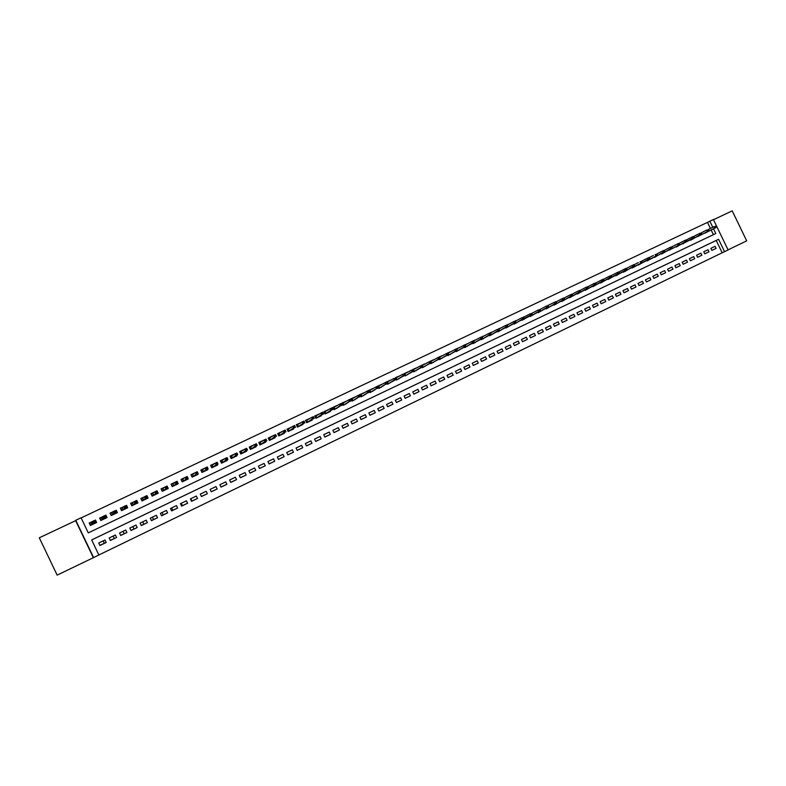 <?xml version="1.0" encoding="UTF-8"?>
<svg xmlns="http://www.w3.org/2000/svg" width="786" height="786" viewBox="0 0 786 786"><rect width="100%" height="100%" fill="white"/><g stroke="black" fill="none" stroke-linecap="round" stroke-linejoin="round"><path stroke-width="1.18" d="M98.859 554.975L722.177 252.778L716.223 240.457L91.667 539.943L98.879 555.024L93.613 557.579L75.761 520.273L81.056 517.778L88.278 532.879L715.8 233.53L713.501 228.785M93.308 557.598L75.633 520.666L39.3 537.801L57.152 575.126L93.613 557.579M728.062 249.869L746.7 240.84L732.208 210.874L713.472 219.707M710.416 228.451L707.488 222.389L713.374 219.491L728.101 249.948L724.564 251.667L718.591 239.298L91.657 539.923M722.177 252.778L724.564 251.667M95.45 520.008L96.649 522.503L90.37 525.49L89.172 522.995L94.929 520.646M105.874 515.076L107.063 517.561L100.824 520.529L99.626 518.033L105.285 515.675M116.22 510.163L117.409 512.639L111.209 515.587L110.02 513.101L115.591 510.743M126.517 505.28L127.705 507.756L121.535 510.684L120.346 508.208L125.839 505.85M136.744 500.427L137.933 502.893L131.802 505.801L130.614 503.335L136.116 500.928M146.923 495.602L148.092 498.059L142.001 500.957L140.822 498.491L146.451 495.956M157.033 490.808L158.202 493.254L152.15 496.133L150.971 493.677L156.719 491.024M167.084 486.033L168.253 488.479L162.23 491.338L161.061 488.892L166.937 486.141M177.017 481.789L175.995 482.27L176.477 483.262L177.489 482.781L177.096 481.287L177.96 483.076L176.133 483.94L175.278 482.152L177.056 481.307M177.076 481.297L171.083 484.137L172.252 486.583L178.245 483.734L177.931 483.085M187.874 478.399L188.178 479.018L182.224 481.847L181.055 479.411L186.989 476.591M197.758 473.722L198.052 474.322L192.128 477.131L190.969 474.705L196.864 471.914M207.592 469.075L207.868 469.655L201.982 472.455L200.823 470.028L206.689 467.257M217.358 464.457L217.624 465.017L211.778 467.798L210.619 465.381L216.445 462.62M227.066 459.859L227.331 460.409L221.514 463.17L220.355 460.763L226.152 458.022M236.724 455.291L236.979 455.821L231.192 458.572L230.043 456.175L235.8 453.443M246.323 450.742L246.568 451.262L240.821 453.994L239.671 451.606L245.399 448.894M255.863 446.222L256.108 446.733L250.39 449.445L249.25 447.067L254.939 444.365M264.45 439.855L258.771 442.547L259.911 444.925L265.589 442.223L265.354 441.722M274.786 437.252L275.021 437.743L269.372 440.435L268.232 438.057L275.591 434.57L276.426 436.309L274.707 437.124L273.882 435.375L271.592 436.731M284.168 432.811L284.394 433.292L278.775 435.955L277.645 433.597L282.066 431.622M293.492 428.38L293.718 428.861L288.138 431.514L286.998 429.156L291.38 427.24M302.767 423.988L302.993 424.45L297.432 427.093L296.302 424.745L300.616 422.829M311.993 419.616L312.209 420.068L306.687 422.701L305.558 420.353L309.812 418.466M321.16 415.263L321.376 415.715L315.884 418.329L314.764 415.99L318.949 414.124M330.277 410.931L330.493 411.383L325.031 413.976L323.911 411.648L328.047 409.811M339.346 406.637L334.129 409.663L333.009 407.335L337.086 405.517M348.365 402.353L343.168 405.36L342.057 403.041L346.076 401.253M357.325 398.099L352.167 401.086L351.057 398.777L355.026 397.009M366.247 393.865L361.108 396.832L359.998 394.533L363.918 392.784M375.119 389.66L370.01 392.607L368.899 390.308L372.81 388.697M383.932 385.474L378.852 388.402L377.752 386.113L381.613 384.531M392.705 381.308L387.645 384.226L386.555 381.937L390.308 380.267M395.299 377.781L399.003 376.14M404.004 373.655L407.718 372.161M412.67 369.548L416.266 367.946M421.276 365.47L424.892 364.026M429.844 361.403L433.41 359.988M438.362 357.365L441.811 355.832M446.831 353.346L450.299 351.99M455.261 349.348L458.611 347.864M463.642 345.378L466.943 343.904M471.973 341.419L475.225 339.974M480.266 337.489L483.557 336.231M488.519 333.588L491.672 332.173M496.732 329.698L499.916 328.469M504.887 325.836L507.953 324.451M513.012 321.995L516.019 320.619M521.089 318.163L524.134 316.984M529.125 314.361L532.122 313.201M537.123 310.578L540.07 309.429M545.071 306.805L555.761 301.677L555.722 303.19L556.527 302.807L556.105 301.922M552.98 303.062L555.83 301.736M560.85 299.338L563.817 297.933M568.769 295.585L571.766 294.161M576.659 291.832L579.665 290.407M584.519 288.108L587.525 286.664M591.917 284.62L595.346 282.95M599.59 280.985L603.127 279.256M607.214 277.37L610.869 275.572M614.809 273.774L618.572 271.917M623.19 269.765L626.226 268.281M629.871 266.641L633.85 264.656M637.348 263.094L634.096 264.774M644.785 259.567L648.971 257.474M653.421 255.43L649.236 257.582M659.542 252.571L663.826 250.42M666.872 249.103L671.126 246.961M674.162 245.645L678.397 243.513M681.413 242.216L685.618 240.084M688.634 238.787L692.81 236.674M695.816 235.387L699.972 233.275M711.851 250.39L716.115 248.356L711.861 250.41L710.858 248.356L715.122 246.303L716.115 248.356M704.728 253.829L709.011 251.785L704.737 253.849L703.735 251.785L708.019 249.722L709.011 251.785M697.565 257.277L701.878 255.224L697.575 257.297L696.573 255.234L700.876 253.161L701.878 255.224M690.373 260.746L694.706 258.682L690.383 260.765L689.381 258.692L693.704 256.609L694.706 258.682M683.142 264.234L687.495 262.16L683.152 264.253L682.15 262.17L686.492 260.087L687.495 262.16M675.881 267.741L680.254 265.658L675.891 267.761L674.879 265.678L679.242 263.575L680.254 265.658M668.572 271.258L672.973 269.166L668.581 271.278L667.579 269.185L671.961 267.073L672.973 269.166M661.232 274.795L665.654 272.693L661.242 274.815L660.23 272.722L664.642 270.6L665.654 272.693M653.864 278.352L658.295 276.24L653.873 278.372L652.852 276.279L657.283 274.147L658.295 276.24M646.446 281.928L650.906 279.806L646.456 281.948L645.434 279.845L649.894 277.704L650.906 279.806M638.998 285.524L643.479 283.382L639.008 285.544L637.986 283.432L642.457 281.28L643.479 283.382M631.502 289.13L636.012 286.988L631.512 289.16L630.49 287.037L634.99 284.876L636.012 286.988M623.976 292.765L628.505 290.604L623.986 292.785L622.964 290.663L627.483 288.491L628.505 290.604M616.411 296.41L620.969 294.249L616.42 296.44L615.399 294.308L619.938 292.117L620.969 294.249M608.806 300.075L613.385 297.904L608.816 300.105L607.784 297.973L612.353 295.772L613.385 297.904M601.162 303.769L605.76 301.578L601.172 303.789L600.14 301.647L604.739 299.437L605.76 301.578M593.479 307.473L598.107 305.273L593.489 307.493L592.457 305.351L597.075 303.131L598.107 305.273M585.757 311.197L590.404 308.986L585.767 311.217L584.735 309.065L589.372 306.835L590.404 308.986M577.995 314.94L582.672 312.71L578.005 314.96L576.963 312.808L581.63 310.558L582.672 312.71M570.194 318.703L574.89 316.463L570.204 318.723L569.162 316.562L573.849 314.312L574.89 316.463M562.344 322.486L567.07 320.236L562.363 322.506L561.312 320.344L566.028 318.075L567.07 320.236M554.464 326.278L559.21 324.029L554.474 326.308L553.423 324.137L558.168 321.857L559.21 324.029M546.535 330.1L551.31 327.841L546.545 330.13L545.494 327.949L550.259 325.659L551.31 327.841M538.567 333.942L543.372 331.663L538.577 333.971L537.526 331.79L542.32 329.481L543.372 331.663M530.56 337.803L535.384 335.514L530.57 337.833L529.518 335.651L534.333 333.333L535.384 335.514M522.503 341.694L527.357 339.385L522.523 341.723L521.462 339.523L526.296 337.194L527.357 339.385M514.417 345.594L519.291 343.276L514.427 345.624L513.366 343.423L518.229 341.085L519.291 343.276M506.272 349.515L511.175 347.186L506.292 349.544L505.231 347.343L510.114 344.985L511.175 347.186M498.098 353.464L503.02 351.126L498.108 353.494L497.047 351.273L501.959 348.915L503.02 351.126M489.875 357.424L494.826 355.075L489.884 357.453L488.813 355.243L493.755 352.855L494.826 355.075M481.602 361.413L486.583 359.045L481.622 361.442L480.551 359.222L485.512 356.824L486.583 359.045M473.29 365.421L478.301 363.044L473.31 365.451L472.229 363.22L477.23 360.813L478.301 363.044M464.939 369.449L469.969 367.062L464.948 369.479L463.878 367.249L468.898 364.832L469.969 367.062M456.528 373.497L461.598 371.1L456.548 373.537L455.467 371.287L460.517 368.86L461.598 371.1M448.089 377.575L453.178 375.158L448.099 377.604L447.018 375.354L452.097 372.918L453.178 375.158M439.59 381.662L444.709 379.245L439.61 381.701L438.529 379.451L443.628 376.995L444.709 379.245M431.052 385.779L436.201 383.352L431.072 385.818L429.981 383.558L435.11 381.092L436.201 383.352M422.465 389.925L427.643 387.478L422.485 389.964L421.394 387.695L426.552 385.209L427.643 387.478M413.839 394.081L419.036 391.625L413.858 394.12L412.758 391.85L417.946 389.355L419.036 391.625M405.154 398.266L410.39 395.8L405.173 398.305L404.083 396.026L409.29 393.521L410.39 395.8M396.429 402.471L401.695 399.986L396.449 402.52L395.348 400.231L400.595 397.706L401.695 399.986M387.655 406.706L392.941 404.21L387.675 406.745L386.574 404.456L391.841 401.921L392.941 404.21M378.832 410.96L384.148 408.445L378.852 411.009L377.742 408.7L383.047 406.156L384.148 408.445M369.96 415.234L375.305 412.709L369.98 415.283L368.87 412.974L374.205 410.41L375.305 412.709M361.029 419.537L366.414 417.002L361.059 419.586L359.949 417.278L365.303 414.694L366.414 417.002M352.059 423.86L357.473 421.316L352.089 423.909L350.969 421.591L356.363 418.997L357.473 421.316M343.04 428.213L348.483 425.648L343.069 428.262L341.949 425.933L347.373 423.33L348.483 425.648M333.971 432.585L339.444 430.011L333.991 432.634L332.871 430.306L338.324 427.682L339.444 430.011M324.844 436.977L330.356 434.393L324.873 437.036L323.744 434.697L329.226 432.054L330.356 434.393M315.667 441.398L321.209 438.804L315.697 441.457L314.567 439.119L320.079 436.466L321.209 438.804M306.442 445.849L312.013 443.235L306.471 445.908L305.341 443.559L310.883 440.887L312.013 443.235M297.167 450.319L302.767 447.696L297.196 450.388L296.057 448.03L301.637 445.338L302.767 447.696M287.833 454.819L293.473 452.186L287.863 454.888L286.723 452.52L292.333 449.818L293.473 452.186M278.45 459.338L284.119 456.695L278.48 459.407L277.34 457.039L282.98 454.318L284.119 456.695M269.009 463.887L274.707 461.225L269.048 463.956L267.898 461.579L273.567 458.847L274.707 461.225M259.518 468.456L265.255 465.784L259.547 468.535L258.407 466.147L264.106 463.406L265.255 465.784M249.968 473.054L255.745 470.372L250.007 473.143L248.857 470.745L254.595 467.984L255.745 470.372M240.359 477.682L246.175 474.99L240.408 477.77L239.258 475.373L245.026 472.592L246.175 474.99M230.701 482.329L236.547 479.627L230.75 482.427L229.591 480.02L235.397 477.23L236.547 479.627M220.994 487.006L226.869 484.294L221.033 487.114L219.884 484.697L225.72 481.887L226.869 484.294M211.218 491.712L217.133 488.99L211.267 491.82L210.108 489.403L215.983 486.573L217.133 488.99M201.393 496.447L207.347 493.716L201.442 496.555L200.283 494.129L206.187 491.289L207.347 493.716M191.509 501.213L197.502 498.462L191.558 501.33L190.399 498.894L196.333 496.035L197.502 498.462M181.566 505.997L187.589 503.237L181.625 506.115L180.446 503.679L186.42 500.8L187.589 503.237M171.564 510.821L177.626 508.041L171.623 510.939L170.444 508.493L176.457 505.595L177.626 508.041M161.503 515.675L167.605 512.875L161.562 515.793L160.383 513.337L166.436 510.428L167.605 512.875M151.393 520.548L157.524 517.738L151.443 520.676L150.264 518.21L156.345 515.282L157.524 517.738M141.215 525.461L147.385 522.631L141.274 525.579L140.085 523.103L146.206 520.165L147.385 522.631M130.977 530.393L137.186 527.553L131.036 530.521L129.847 528.035L135.998 525.077L137.186 527.553M120.68 535.364L126.919 532.495L120.73 535.482L119.541 532.996L125.731 530.019L126.919 532.495M110.315 540.355L116.593 537.477L110.374 540.483L109.175 537.988L115.404 534.991L116.593 537.477M105.019 539.992L98.751 543.008L99.95 545.504L106.208 542.487L105.019 539.992M707.488 222.389L81.115 517.905M713.423 234.66L711.153 229.984M707.095 229.895L702.959 231.998M708.009 231.585L703.696 233.53M700.886 234.965L696.553 236.93M693.724 238.364L689.381 240.329M686.532 241.783L682.16 243.758M679.31 245.212L674.909 247.197M672.04 248.671L667.628 250.655M664.74 252.129L660.299 254.133M657.401 255.617L652.94 257.631M650.032 259.125L645.542 261.139M642.614 262.642L638.32 265.108L638.104 264.666M635.167 266.179L630.637 268.213M627.68 269.736L623.337 272.221L623.121 271.779M620.154 273.312L615.792 275.807L615.576 275.365L617.265 275.11M612.589 276.898L608.207 279.413L607.991 278.971M604.994 280.514L600.583 283.039L600.366 282.587M597.35 284.139L592.919 286.684L592.693 286.222M589.667 287.784L585.216 290.339L584.99 289.877M581.945 291.459L577.474 294.023L577.248 293.561M574.193 295.143L569.683 297.717L569.457 297.255M566.392 298.847L561.862 301.441L561.636 300.969M558.551 302.571L554.002 305.174L553.766 304.693M550.662 306.314L546.093 308.927L545.857 308.446M542.743 310.077L538.145 312.71L537.909 312.219M534.775 313.86L530.157 316.503L529.921 316.011M526.777 317.662L522.346 319.902L524.036 319.411M521.894 319.823L522.13 320.315M518.721 321.474L514.054 324.156L513.818 323.655M510.635 325.325L505.938 328.008L505.693 327.507M502.5 329.187L497.784 331.889L497.558 331.368M497.538 331.378L497.784 331.889M494.325 333.067L489.58 335.789L489.334 335.268M486.102 336.968L481.337 339.699L481.081 339.179M477.839 340.888L473.044 343.639L472.789 343.118M469.527 344.838L464.713 347.599L464.457 347.068M461.176 348.807L456.332 351.588L456.077 351.047M452.785 352.786L447.912 355.586L447.647 355.036M444.336 356.795L439.443 359.615L439.168 359.055M435.847 360.833L430.925 363.663L430.649 363.093M427.309 364.881L422.367 367.73L422.092 367.15M418.732 368.958L413.76 371.817L413.475 371.238M410.105 373.055L405.104 375.934L404.819 375.344M401.43 377.172L396.399 380.06L396.115 379.461M103.192 540.866L104.332 543.244L99.891 545.386M114.284 538.449L113.155 536.072M124.178 533.674L123.048 531.307M134.013 528.929L132.883 526.571M143.799 524.213L142.669 521.865M153.525 519.526L152.396 517.178M163.193 514.859L162.073 512.521M172.812 510.222L171.692 507.894M182.372 505.614L181.261 503.286M191.882 501.026L190.772 498.707M712.764 227.252L709.817 221.171M716.223 240.457L718.591 239.298M104.332 543.244L106.208 542.487M702.93 231.939L704.855 231.025M704.875 233.177L714.621 228.176L713.894 226.673L708.245 229.561M716.095 227.046L715.692 226.211L714.965 226.545L715.918 227.557L704.796 233.216M715.918 227.557L714.621 228.176L715.368 227.39M714.965 226.545L715.692 226.211M695.787 235.328L697.614 234.464M697.762 236.557L707.41 231.605L706.683 230.092L701.004 233M708.874 230.465L708.471 229.63L707.744 229.974L708.707 230.986L697.683 236.596M708.707 230.986L707.41 231.605L708.157 230.809M707.744 229.974L708.471 229.63M688.605 238.738L690.344 237.912M701.623 233.914L701.22 233.078L700.493 233.422L700.896 234.257L701.623 233.914L700.159 235.043L699.422 233.53L693.724 236.458M700.896 234.257L690.717 240.202M701.466 234.424L690.53 239.995M700.493 233.422L701.22 233.078M681.393 242.157L683.034 241.381M694.333 237.372L693.93 236.537L693.193 236.881L693.606 237.726L694.333 237.372L692.869 238.502L692.132 236.989L686.394 239.936M693.606 237.726L682.248 243.925M682.248 243.935L683.545 243.611M694.185 237.883L683.348 243.405M693.193 236.881L693.93 236.537M674.142 245.596L675.685 244.868M687.013 240.85L686.6 240.005L685.864 240.359L686.276 241.204L687.013 240.85L685.539 241.99L684.812 240.467L679.045 243.434M686.276 241.204L676.324 247.04M686.866 241.361L676.127 246.843M685.864 240.359L686.6 240.005M666.852 249.054L668.297 248.366M668.965 250.233L678.18 245.478L677.444 243.965L671.647 246.942M679.644 244.348L679.232 243.503L678.495 243.857L679.507 244.849L668.876 250.282M679.507 244.849L678.18 245.478L678.908 244.701M678.495 243.857L679.232 243.503M659.523 252.532L660.879 251.893M672.246 247.865L671.833 247.01L671.097 247.364L671.499 248.219L672.246 247.865L670.782 248.995L670.045 247.472L664.209 250.469M671.499 248.219L661.783 253.957M672.118 248.366L661.576 253.75M671.097 247.364L671.833 247.01M664.809 251.392L664.396 250.547L663.649 250.901L664.062 251.746L664.809 251.392L663.345 252.532L662.608 250.999L656.742 254.016M664.062 251.746L654.453 257.435M664.681 251.893L654.247 257.228M663.649 250.901L664.396 250.547M644.766 259.527L645.915 258.987M657.332 254.949L656.919 254.094L656.163 254.448L657.214 255.44L647.094 260.932M656.575 255.303L655.868 256.079L655.121 254.546L656.163 254.448M657.214 255.44L646.888 260.736M637.328 263.055L638.379 262.563M639.588 264.194L638.203 264.862M649.816 258.515L649.403 257.661L648.647 258.014L649.059 258.869L649.816 258.515L648.352 259.645L647.605 258.113L641.681 261.168M649.059 258.869L638.203 264.853M649.708 259.007L639.48 264.253M648.647 258.014L649.403 257.661M629.861 266.601L630.804 266.149M642.26 262.102L641.848 261.247L641.091 261.6L642.162 262.593L632.249 267.987M641.504 262.465L640.796 263.241L640.059 261.699L641.091 261.6M642.162 262.593L632.042 267.78M634.666 265.707L634.253 264.843L633.487 265.206L633.909 266.071L634.666 265.707L633.211 266.847L632.465 265.295L626.471 268.399M633.909 266.071L624.782 271.543M634.577 266.189L624.565 271.337M633.487 265.206L634.253 264.843M614.799 273.744L615.536 273.4M627.032 269.333L626.619 268.468L625.853 268.832L626.953 269.814L625.577 270.472L624.831 268.92L618.808 272.035M626.275 269.696L615.674 275.581M626.953 269.814L617.049 274.904M625.853 268.832L626.619 268.468M607.205 277.35L607.843 277.045M619.368 272.968L618.946 272.113L618.179 272.477L619.289 273.449L617.904 274.108L617.157 272.555L611.095 275.699M608.03 278.942L609.71 278.696M618.592 273.341L608.099 279.197M619.289 273.449L609.494 278.499M618.179 272.477L618.946 272.113M599.58 280.966L600.111 280.72M611.655 276.633L611.233 275.768L610.457 276.132L611.587 277.114L610.191 277.772L609.445 276.22L603.353 279.374M600.435 282.547L602.125 282.302M610.879 276.996L600.484 282.842M611.587 277.114L601.899 282.105M610.457 276.132L611.233 275.768M594.393 285.662L592.791 286.173M603.903 280.317L603.481 279.443L602.705 279.816L603.845 280.789L602.449 281.457L601.693 279.895L595.572 283.078M603.127 280.681L592.831 286.497M603.845 280.789L594.275 285.731M602.705 279.816L603.481 279.443M596.112 284.011L595.69 283.147L594.904 283.51L596.063 284.493L594.658 285.151L593.902 283.589L587.741 286.792M585.108 289.818L586.828 289.572M595.326 284.385L585.138 290.181M596.063 284.493L586.602 289.376M594.904 283.51L595.69 283.147M579.017 292.972L577.396 293.483M588.272 287.735L587.849 286.861L587.073 287.234L588.233 288.207L586.818 288.875L586.061 287.303L579.872 290.535M587.486 288.108L577.405 293.876M588.233 288.207L578.889 293.04M587.073 287.234L587.849 286.861M571.275 296.646L569.634 297.157M580.402 291.468L579.98 290.594L579.194 290.967L580.373 291.94L578.948 292.618L578.191 291.036L571.962 294.288M579.616 291.852L569.624 297.599M580.373 291.94L571.137 296.715M579.194 290.967L579.98 290.594M572.483 295.231L572.061 294.357L571.265 294.73L572.463 295.693L571.039 296.371L570.272 294.799L564.014 298.071M561.833 300.861L563.582 300.616M571.687 295.605L561.813 301.333M572.463 295.693L563.346 300.419M571.265 294.73L572.061 294.357M564.525 299.014L564.102 298.13L563.307 298.513L564.515 299.476L563.081 300.154L562.314 298.572L556.016 301.863M553.992 304.585L555.761 304.339M563.729 299.387L553.963 305.096M564.515 299.476L555.525 304.143M563.307 298.513L564.102 298.13M546.113 308.318L547.891 308.073M556.527 302.807L546.064 308.869M555.722 303.19L555.083 303.956L554.317 302.364L555.299 302.305M556.517 303.268L547.645 307.876M548.49 306.628L548.058 305.744L547.253 306.127L548.49 307.08L547.036 307.768L546.27 306.176L539.903 309.527M538.194 312.071L539.982 311.836M547.675 307.012L538.125 312.671M548.49 307.08L539.736 311.639M547.253 306.127L548.058 305.744M540.404 310.47L539.972 309.576L539.167 309.959L540.414 310.922L538.95 311.61L538.184 310.018L531.778 313.378M530.226 315.854L532.034 315.608M539.589 310.853L530.147 316.483M540.414 310.922L531.788 315.412M539.167 309.959L539.972 309.576M523.417 317.092L524.046 316.797M532.269 314.321L531.847 313.437L531.031 313.82L532.289 314.773L530.825 315.471L530.059 313.869L523.614 317.259M522.228 319.647L531.454 314.714M532.289 314.773L523.79 319.214M531.031 313.82L531.847 313.437M516.107 320.796L515.203 320.993M524.105 318.202L523.673 317.308L522.847 317.701L524.134 318.654L522.661 319.352L521.884 317.75L515.4 321.169M514.182 323.468L516.009 323.223M523.28 318.595L514.093 324.137M524.134 318.654L515.754 323.036M522.847 317.701L523.673 317.308M508.031 324.628L506.95 324.903M507.835 326.789L506.086 327.3M515.881 322.103L515.459 321.209L514.634 321.602L515.921 322.545L514.447 323.252L513.671 321.641L507.147 325.09M515.066 322.496L506.007 327.978M515.921 322.545L507.677 326.868M514.634 321.602L515.459 321.209M498.648 328.843L499.827 328.283M507.628 326.023L507.196 325.129L506.361 325.522L507.677 326.465L506.184 327.173L505.408 325.561L498.855 329.039M497.951 331.161L499.808 330.926M506.793 326.426L497.872 331.839M507.677 326.465L499.552 330.729M506.361 325.522L507.196 325.129M491.761 332.34L490.759 332.871M489.629 335.76L489.383 335.239M499.326 329.973L498.884 329.069L498.059 329.472L499.375 330.405L497.882 331.122L497.106 329.501L490.503 332.999M489.776 335.033L491.653 334.807M498.491 330.366L489.707 335.73M499.375 330.405L491.388 334.61M498.059 329.472L498.884 329.069M481.916 336.781L483.469 336.044M481.415 339.66L481.16 339.139M490.975 333.932L490.543 333.038L489.698 333.431L490.13 334.335L491.044 334.364L489.531 335.082L488.754 333.46L482.113 336.988M481.563 338.933L483.449 338.697M490.13 334.335L481.484 339.631M491.044 334.364L483.184 338.511M489.698 333.431L490.543 333.038M475.304 340.132L474.292 340.672M473.486 340.78L474.164 340.741M473.162 343.59L472.897 343.06M482.575 337.921L482.142 337.017L481.297 337.42L481.739 338.324L482.653 338.353L481.14 339.071L480.354 337.44L473.683 340.996M473.3 342.843L475.196 342.617M481.739 338.324L473.231 343.551M482.653 338.353L474.931 342.431M481.297 337.42L482.142 337.017M467.022 344.062L466 344.602M465.007 344.799L465.872 344.681M464.86 347.53L464.595 346.99M474.135 341.93L473.703 341.026L472.858 341.429L473.29 342.332L474.223 342.352L472.7 343.079L471.914 341.448L464.359 345.457L464.801 346.361L465.656 345.958L464.958 344.749L455.821 349.505L456.263 350.418L457.118 350.006L456.44 348.788L447.234 353.582L447.676 354.496L448.541 354.083L447.863 352.855L438.608 357.669L439.05 358.593L439.914 358.18L439.246 356.942L430.807 361.393M464.988 346.783L466.904 346.557M473.29 342.332L464.929 347.5M474.223 342.352L466.629 346.371M472.858 341.429L473.703 341.026M458.68 348.011L457.658 348.562M456.479 348.846L457.531 348.63M456.509 351.499L456.244 350.949M458.474 350.242L456.637 350.743M465.656 345.958L456.578 351.47M464.801 346.361L464.221 347.107L463.426 345.476L464.359 345.457M465.744 346.38L458.287 350.33M447.902 352.914L450.221 351.814M448.118 355.488L447.843 354.928M448.246 354.722L450.182 354.506M457.118 350.006L448.187 355.459M456.263 350.418L455.684 351.165L454.898 349.524L455.821 349.505M457.226 350.428L449.906 354.319M441.879 355.979L440.848 356.53M439.286 357.001L440.71 356.608M439.679 359.497L439.403 358.927M441.663 358.22L439.796 358.721M448.541 354.083L439.747 359.467M447.676 354.496L447.106 355.233L446.32 353.592L447.234 353.582M448.659 354.496L441.477 358.318M430.62 361.108L433.332 359.831M431.2 363.525L430.915 362.955M431.308 362.739L433.283 362.533M439.914 358.18L431.268 363.496M439.05 358.593L438.48 359.33L437.694 357.679L438.608 357.669M440.042 358.593L432.998 362.346M421.905 365.244L424.813 363.869M422.671 367.583L422.387 366.993M424.676 366.296L422.937 367.131L422.161 365.51L430.581 361.059L429.922 361.796L430.364 362.71L431.239 362.297L430.797 361.383M431.239 362.297L422.74 367.553M430.364 362.71L429.814 363.446L429.018 361.796L429.922 361.796M431.376 362.71L424.479 366.394M416.334 368.084L415.283 368.654M413.141 369.4L415.146 368.732M414.094 371.66L413.809 371.061M422.514 366.443L422.072 365.519L421.198 365.932L421.64 366.856L422.662 366.846L421.09 367.593L420.294 365.932L413.583 369.577L414.369 371.198L416.207 370.658M421.64 366.856L414.163 371.621M422.662 366.846L415.912 370.471M421.198 365.932L422.072 365.519M404.328 373.586L407.649 372.014M405.468 375.757L404.407 373.546L405.743 375.295L407.59 374.745M413.741 370.609L413.298 369.675L412.424 370.098L412.866 371.021L413.908 371.002L412.326 371.758L411.52 370.098L404.957 373.664M412.866 371.021L405.537 375.718M413.908 371.002L407.295 374.558M412.424 370.098L413.298 369.675M399.062 376.268L398.011 376.838M395.466 377.791L397.873 376.916M396.802 379.874L395.741 377.663L397.077 379.422L398.934 378.862M404.928 374.794L404.476 373.861L403.591 374.283L404.043 375.217L405.095 375.187L403.503 375.944L402.707 374.274L396.291 377.781M404.043 375.217L396.871 379.844M405.095 375.187L398.64 378.675M403.591 374.283L404.476 373.861M390.367 380.385L389.306 380.964M386.584 382.006L389.158 381.043M388.088 384.02L387.017 381.8L388.353 383.558L390.141 382.703M396.056 378.999L395.613 378.076L394.719 378.498L395.171 379.422L396.242 379.402L394.641 380.159L393.835 378.488L387.567 381.917M395.171 379.422L388.156 383.981M396.242 379.402L389.935 382.811M394.719 378.498L395.613 378.076M377.781 386.181L381.544 384.393M379.324 388.176L378.253 385.955L379.589 387.724L381.475 387.154M385.798 382.733L386.24 383.666L387.134 383.234L386.692 382.301L384.914 382.713L386.525 381.957L387.331 383.627L385.72 384.393L384.914 382.713L378.803 386.073M386.24 383.666L379.392 388.146M387.134 383.234L381.171 386.967M368.929 390.377L372.751 388.559M370.511 392.371L369.44 390.131L370.776 391.909L372.682 391.34M376.818 386.987L377.27 387.92L378.174 387.498L377.722 386.565L375.944 386.967L377.565 386.201L378.371 387.881L376.759 388.648L375.944 386.967L369.99 390.259M377.27 387.92L370.579 392.332M378.174 387.498L372.368 391.153M363.967 392.892L362.886 393.481M360.037 394.592L362.749 393.57M361.648 396.576L360.577 394.336L361.914 396.124L363.83 395.545M367.799 391.271L368.251 392.204L369.155 391.782L368.703 390.839L366.924 391.251L368.555 390.475L369.361 392.165L367.74 392.931L366.924 391.251L361.128 394.464M368.251 392.204L361.717 396.547M369.155 391.782L363.515 395.358M355.066 397.107L353.985 397.706M351.087 398.836L353.847 397.785M352.737 400.811L351.656 398.571L353.012 400.349L354.928 399.769M358.721 395.574L359.173 396.517L360.086 396.085L359.634 395.142L357.856 395.545L359.497 394.769L360.302 396.458L358.671 397.244L357.856 395.545L352.207 398.699M359.173 396.517L352.806 400.781M360.086 396.085L354.614 399.593M346.125 401.341L345.034 401.951M342.087 403.11L344.897 402.029M343.787 405.065L342.696 402.815L344.052 404.613L345.987 404.024M349.593 399.907L350.045 400.85L350.959 400.418L350.507 399.475L348.738 399.877L350.379 399.091L351.195 400.791L349.554 401.567L348.738 399.877L343.246 402.943M350.045 400.85L343.855 405.036M350.959 400.418L345.663 403.847M337.125 405.596L336.035 406.215M333.038 407.403L335.897 406.293M334.777 409.349L333.686 407.089L335.042 408.887L336.988 408.298M340.417 404.259L340.869 405.203L341.792 404.77L341.33 403.827L339.562 404.23L341.222 403.444L342.038 405.144L340.377 405.93L339.562 404.23L334.237 407.227M340.869 405.203L334.846 409.319M341.792 404.77L336.663 408.121M328.076 409.879L326.986 410.498M323.94 411.717L326.848 410.577M325.718 413.652L324.628 411.392L325.984 413.19L327.939 412.601M331.181 408.641L331.643 409.594L332.566 409.152L332.105 408.199L330.336 408.602L332.006 407.816L332.822 409.516L331.161 410.312L330.336 408.602L325.178 411.52M331.643 409.594L325.787 413.623M332.566 409.152L327.615 412.414M318.978 414.183L317.888 414.812M314.793 416.059L317.74 414.89M316.601 417.985L315.51 415.715L316.866 417.523L318.841 416.924M321.896 413.043L322.358 413.996L323.282 413.554L322.83 412.601L321.061 413.004L322.741 412.208L323.557 413.917L321.887 414.713L321.061 413.004L316.06 415.843M322.358 413.996L316.67 417.955M323.282 413.554L318.517 416.747M309.831 418.516L308.731 419.144M305.587 420.422L308.593 419.223M307.444 422.337L306.353 420.058L307.709 421.876L309.694 421.267M312.563 417.474L313.025 418.427L313.958 417.985L313.496 417.032L311.728 417.425L313.418 416.629L314.243 418.349L312.553 419.144L311.728 417.425L306.904 420.196M313.025 418.427L307.513 422.308M313.958 417.985L309.36 421.09M300.635 422.868L299.525 423.507M296.342 424.813L299.387 423.585M298.228 426.719L297.137 424.43L298.493 426.258L300.498 425.639M303.17 421.935L303.632 422.888L304.575 422.446L304.113 421.483L302.345 421.876L304.044 421.08L304.87 422.799L303.17 423.595L302.345 421.876L297.688 424.568M303.632 422.888L298.297 426.68M304.575 422.446L300.154 425.462M287.037 429.225L291.351 427.171M288.973 431.121L287.873 428.822L289.228 430.659L291.242 430.04M293.728 426.415L294.19 427.368L295.133 426.926L294.671 425.963L292.913 426.356L294.612 425.55L295.438 427.27L293.738 428.085L292.913 426.356L288.413 428.96M294.19 427.368L289.042 431.082M295.133 426.926L290.899 429.863M282.076 431.642L280.956 432.3M277.674 433.666L280.828 432.369M279.649 435.542L278.549 433.243L279.914 435.08L281.938 434.462M284.227 430.925L284.689 431.887L285.642 431.426L285.18 430.473L283.422 430.856L285.131 430.05L285.966 431.779L284.247 432.585L283.422 430.856L279.099 433.381M284.689 431.887L279.718 435.513M285.642 431.426L281.594 434.285M268.262 438.126L271.475 436.8M270.286 439.993L269.176 437.694L270.541 439.531L272.585 438.902M274.678 435.454L275.139 436.417L276.092 435.965L275.631 435.002L273.872 435.385L269.726 437.831M275.139 436.417L270.355 439.964M276.092 435.965L272.231 438.735M263.31 440.514L262.18 441.182M258.8 442.616L262.062 441.26M260.864 444.473L259.753 442.164L261.119 444.011L263.172 443.373M265.059 440.013L265.53 440.985L266.493 440.524L266.032 439.551L264.273 439.944L266.002 439.119L266.837 440.858L265.108 441.683L264.273 439.944L260.304 442.302M265.53 440.985L260.932 444.444M266.493 440.524L262.819 443.206M253.839 444.984L252.709 445.662M249.28 447.136L252.591 445.731M251.382 448.973L250.272 446.664L251.638 448.511L253.711 447.873M255.401 444.601L255.863 445.574L256.835 445.112L256.364 444.139L254.615 444.522L256.354 443.697L257.189 445.436L255.45 446.271L254.615 444.522L250.822 446.802M255.863 445.574L251.451 448.944M256.835 445.112L253.347 447.706M239.71 451.675L244.299 449.494M241.852 453.502L240.742 451.184L242.108 453.041L244.191 452.392M245.674 449.209L246.146 450.182L247.118 449.72L246.647 448.747L244.898 449.13L246.647 448.295L247.492 450.044L245.733 450.879L244.898 449.13L241.282 451.321M246.146 450.182L241.921 453.473M247.118 449.72L243.827 452.225M230.072 456.244L234.552 454.112M232.273 458.061L231.153 455.733L232.518 457.599L234.621 456.941M235.898 453.856L236.37 454.829L237.343 454.367L236.881 453.384L235.122 453.768L236.891 452.933L237.726 454.681L235.967 455.516L235.122 453.768L231.693 455.87M236.37 454.829L232.342 458.032M237.343 454.367L234.257 456.774M220.394 460.832L224.757 458.769M222.625 462.64L221.505 460.301L222.88 462.178L224.993 461.52M226.063 458.523L226.525 459.496L227.518 459.034L227.046 458.051L225.297 458.425L227.066 457.59L227.911 459.348L226.142 460.193L225.297 458.425L222.055 460.449M226.525 459.496L222.693 462.61M227.518 459.034L224.619 461.353M210.648 465.45L214.902 463.435M212.937 467.248L211.807 464.909L213.183 466.786L215.315 466.118M216.17 463.209L216.641 464.192L217.634 463.72L217.162 462.738L215.413 463.121L217.191 462.266L218.036 464.035L216.258 464.88L215.413 463.121L212.358 465.057M216.641 464.192L212.996 467.218M217.634 463.72L218.036 464.035L214.932 465.951M200.852 470.097L204.989 468.142M203.181 471.885L202.051 469.537L203.436 471.413L205.568 470.745M206.217 467.935L206.689 468.918L207.681 468.446L207.209 467.464L205.46 467.837L207.258 466.982L208.103 468.751L206.315 469.606L205.46 467.837L202.601 469.684M206.689 468.918L203.25 471.855M207.681 468.446L208.103 468.751L205.195 470.578M192.148 477.131L191.008 474.773L195.016 472.867M193.376 476.542L192.246 474.184L193.621 476.08L195.773 475.402M196.205 472.681L196.677 473.673L197.679 473.201L197.207 472.209L195.459 472.583L197.266 471.728L198.121 473.496L196.313 474.361L195.459 472.583L192.786 474.341M196.677 473.673L193.444 476.513M197.679 473.201L198.121 473.496L195.39 475.235M187.215 479.47L186.98 478.979M182.273 481.818L181.134 479.45L184.985 477.633M183.511 481.229L182.372 478.87L183.757 480.767L185.928 480.079M186.135 477.466L186.606 478.458L187.618 477.976L187.137 476.984L185.398 477.348L187.215 476.493L188.07 478.271L186.253 479.136L185.398 477.348L182.922 479.018M186.606 478.458L183.57 481.199M187.618 477.976L188.07 478.271L185.535 479.922M187.137 476.984L187.215 476.493M177.312 484.176L177.066 483.665M172.34 486.544L171.201 484.166L174.895 482.417M173.588 485.945L172.448 483.577L173.834 485.483L176.015 484.795M175.995 482.27L172.989 483.724M176.477 483.262L173.657 485.915M177.489 482.781L177.96 483.076L175.622 484.628M167.349 488.912L167.094 488.381M162.348 491.289L161.209 488.902L164.746 487.232M163.606 490.69L162.466 488.312L163.852 490.218L166.052 489.531M165.807 487.104L166.288 488.106L167.31 487.615L166.829 486.622L165.089 486.986L166.927 486.112L167.782 487.91L165.944 488.774L165.089 486.986L163.007 488.47M166.288 488.106L163.675 490.661M167.31 487.615L167.782 487.91L165.649 489.364M166.829 486.622L166.927 486.112M157.338 493.667L157.062 493.107M152.307 496.064L151.158 493.677L154.528 492.075M153.565 495.465L152.425 493.077L153.81 494.993L156.021 494.296M155.549 491.967L156.031 492.969L157.062 492.478L156.581 491.486L154.842 491.84L156.689 490.965L157.554 492.763L155.707 493.647L154.842 491.84L152.965 493.235M156.031 492.969L153.634 495.426M157.062 492.478L157.554 492.763L155.618 494.129M156.581 491.486L156.689 490.965M147.257 498.462L146.972 497.862M142.197 500.859L141.048 498.471L144.26 496.949M143.465 500.26L142.315 497.872L143.71 499.788L145.941 499.09M145.243 496.86L145.724 497.872L146.756 497.381L146.275 496.379L144.536 496.732L146.402 495.848L147.267 497.656L145.4 498.54L144.536 496.732L142.865 498.029M145.724 497.872L143.533 500.23M146.756 497.381L147.267 497.656L145.528 498.923M146.275 496.379L146.402 495.848M137.128 503.276L136.823 502.637M132.028 505.693L130.879 503.295L133.925 501.851M133.306 505.084L132.156 502.686L133.551 504.622L135.791 503.905M134.858 501.792L135.339 502.794L136.381 502.303L135.899 501.291L134.17 501.655L136.037 500.761L136.911 502.568L135.035 503.462L134.17 501.655L132.696 502.844M135.339 502.794L133.374 505.054M136.381 502.303L136.911 502.568L135.379 503.747M135.899 501.291L136.037 500.761M126.929 508.12L125.652 505.771M121.81 510.556L120.651 508.149L123.53 506.783M123.088 509.947L121.938 507.54L123.333 509.475L125.593 508.758M124.424 506.744L124.905 507.746L125.956 507.255L125.465 506.243L123.736 506.597L125.622 505.703L126.487 507.52L124.61 508.414L123.736 506.597L122.478 507.697M124.905 507.746L123.156 509.908M125.956 507.255L126.487 507.52L125.171 508.601M125.465 506.243L125.622 505.703M116.672 512.993L115.169 510.743M111.524 515.439L110.364 513.022L113.066 511.745M112.811 514.83L111.651 512.413L113.046 514.358L115.326 513.631M113.921 511.725L114.402 512.737L115.454 512.236L114.972 511.224L113.243 511.578L115.139 510.674L116.014 512.501L114.117 513.396L113.243 511.578L112.192 512.58M114.402 512.737L112.879 514.801M115.454 512.236L116.014 512.501L114.903 513.474M114.972 511.224L115.139 510.674M106.356 517.895L105.196 515.478L104.626 515.744M101.168 520.361L100.009 517.935L102.544 516.736M102.465 519.743L101.306 517.326L102.711 519.271L105 518.544M103.349 516.736L103.84 517.758L104.902 517.247L104.41 516.235L102.691 516.589L104.587 515.685L105.462 517.502L103.565 518.406L102.691 516.589L101.856 517.483M103.84 517.758L102.534 519.713M104.902 517.247L105.462 517.502L104.577 518.387M104.41 516.235L104.587 515.685M95.971 522.828L94.811 520.401L94.015 520.784M90.763 525.303L89.604 522.877L91.962 521.757M92.07 524.684L90.901 522.258L92.306 524.213L94.615 523.476M92.719 521.786L93.21 522.798L94.271 522.297L93.789 521.275L92.06 521.619L93.976 520.715L94.86 522.543L92.945 523.456L92.06 521.619L91.441 522.425M93.21 522.798L92.129 524.655M94.271 522.297L94.86 522.543L94.182 523.319M93.789 521.275L93.976 520.715"/></g></svg>
